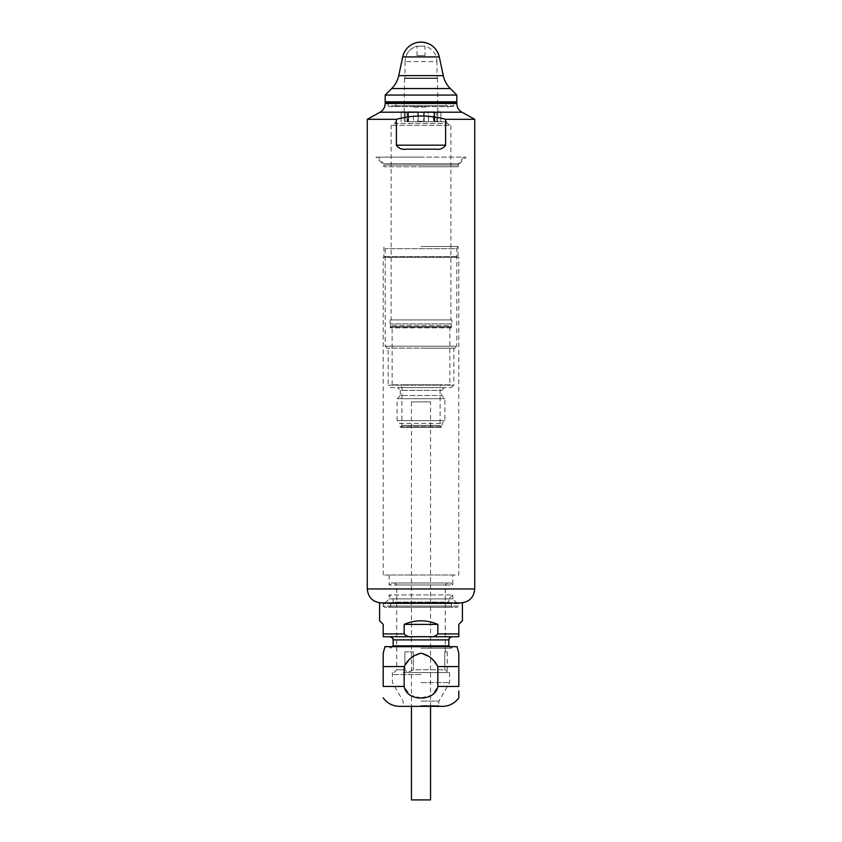 <?xml version="1.0" encoding="UTF-8"?>
<svg xmlns="http://www.w3.org/2000/svg" width="842" height="842" viewBox="0 0 842 842"><rect width="100%" height="100%" fill="white"/><g stroke="black" fill="none" stroke-linecap="round" stroke-linejoin="round"><path stroke-width="0.63" stroke-dasharray="4.21 3.16" d="M430.557 401.897L411.443 401.897L430.557 401.897L430.557 706.364M411.443 799.9L430.557 799.9M456.817 95.072L385.183 95.072M456.817 101.798L385.183 101.798M421 101.798L454.933 101.798L421 101.798M456.817 102.492L385.183 102.492M445.618 145.182C443.334 148.508 439.956 149.834 435.482 149.16L406.518 149.16C402.013 149.823 398.634 148.497 396.382 145.182L396.382 119.311C412.727 114.944 429.136 114.944 445.618 119.311L445.618 145.182L396.382 145.182M474.73 119.311L445.618 119.311M396.382 119.311L367.27 119.311M421 705.575L438.914 705.575L421 705.575M399.508 706.364L442.492 706.364M421 701.102L438.914 701.102L421 701.102M421 682.557L449.617 682.557L421 682.557M421 674.526L392.383 674.526L421 674.526M421 672.537L449.607 672.537L421 672.537M421 697.86L410.212 695.313L404.16 686.472L404.16 666.569L411.149 657.918L421 653.203L430.862 657.918L437.84 666.569L458.806 666.569L458.806 653.203L458.806 686.472L437.84 686.472L431.799 695.313L421 697.86M458.806 697.86L458.806 696.987M437.84 686.472L437.84 666.569M383.194 653.203L383.194 659.149M404.16 686.472L383.194 686.472L383.194 666.569L404.16 666.569M384.941 646.667L457.059 646.667M421 646.667L452.796 646.667L421 646.667M421 648.235L451.228 648.235L421 648.235M379.605 620.796L383.194 624.385L383.194 636.72L413.201 636.72C409.454 637.268 406.433 636.341 404.16 633.931L404.16 624.385L437.84 624.385C426.61 619.638 415.39 619.638 404.16 624.385M462.395 602.893L379.605 602.893M462.395 620.796L458.806 624.385L458.806 633.931L437.84 633.931L437.84 624.385M460.806 602.893L381.194 602.893L460.806 602.893M393.14 645.877L448.86 645.877M396.719 636.72L445.281 636.72M452.049 636.72L421 636.72M437.84 633.931C435.556 636.341 432.535 637.268 428.799 636.72L413.201 636.72M428.799 636.72L458.806 636.594M450.849 582.99L391.151 582.99L450.849 582.99L452.838 584.979L389.162 584.979L452.838 584.979L452.838 575.023L389.162 575.023L452.838 575.023M421 246.485L458.08 246.485L421 246.485M454.827 348.167L387.173 348.167L454.827 348.167L456.817 346.178L385.183 346.178L456.817 346.178L456.817 248.664L385.183 248.664L456.817 248.664L458.08 246.485L458.08 256.621L383.91 256.621L458.09 256.621L458.806 257.336L383.194 257.336L458.806 257.336L458.806 575.023L383.194 575.023L458.806 575.023M444.787 651.845L447.27 651.845L444.787 651.845L444.787 669.748C447.986 672.337 447.986 672.337 444.787 669.748C447.986 672.337 447.986 672.337 444.787 669.748L413.296 669.748C408.917 672.337 406.118 672.337 404.907 669.748C406.097 672.337 408.896 672.337 413.296 669.748L444.787 669.748L444.787 651.845M404.907 651.845L413.296 651.845L404.907 651.845L413.296 651.845L404.907 651.845L404.907 669.748L396.719 669.748L404.907 669.748L404.907 651.845M413.296 651.845L413.296 669.748L413.296 651.845M445.281 651.845L445.281 584.979L396.719 584.979L445.281 584.979L447.27 582.99L394.73 582.99L447.27 582.99M403.065 672.537L448.06 672.537L403.065 672.537M421 348.167L453.838 348.167L421 348.167M407.707 121.701L440.903 121.701L407.707 121.701M421 121.701L446.87 121.701L421 121.701M405.202 121.28L407.928 121.28L405.202 121.28L405.286 112.544L405.202 121.28M418.274 121.28L423.726 121.28L418.274 121.28L418.316 112.544L418.274 121.28M434.072 121.28L437.251 121.701L434.072 121.28L434.03 112.544L434.072 121.28M407.97 112.544L407.928 121.28L408.528 111.754L407.97 112.544M423.684 112.544L423.726 121.28L423.684 112.544L424.873 111.754L423.684 112.544M436.798 121.28L436.714 112.544L436.798 121.28M404.286 111.754L401.897 111.754L404.286 111.754L404.286 121.701L404.286 112.544L405.286 112.544L405.013 111.754L405.286 112.544L401.097 112.544L401.097 121.701L401.097 112.544L404.286 112.544L404.286 111.754M417.485 111.754L418.316 112.544L417.485 111.754L408.528 111.754L417.485 111.754M433.472 111.754L434.03 112.544L433.472 111.754L424.515 111.754L433.472 111.754M437.714 111.754L440.103 111.754L437.714 111.754L437.714 121.701L437.714 112.544L436.714 112.544L436.987 111.754L436.714 112.544L440.903 112.544L440.903 121.701L440.903 112.544L437.714 112.544L437.714 111.754M405.013 111.754L404.192 111.754L405.013 111.754M409.033 111.754L413.864 111.754L409.033 111.754L408.633 112.544L408.633 121.701L408.633 112.544L413.464 112.544L413.464 121.701L413.464 112.544L407.044 112.544L407.475 121.701L407.044 112.544L408.633 112.544L409.033 111.754M417.127 111.754L413.864 111.754L417.127 111.754A0.8 0.684 -90 0 1 417.811 112.544L417.811 121.701L418.316 112.544L413.464 112.544L417.811 112.544A0.8 0.684 90 0 0 417.127 111.754M428.136 111.754L432.967 111.754L428.136 111.754L428.536 121.701L428.536 112.544L433.367 112.544L433.367 121.701L433.367 112.544L424.189 112.544L424.189 121.701L424.189 112.544L428.536 112.544L428.136 111.754M433.84 111.754L432.967 111.754L433.84 111.754A0.8 0.684 90 0 1 434.525 112.544L434.525 121.701L434.525 112.544A0.8 0.684 -90 0 0 433.84 111.754M436.987 111.754L437.808 111.754L436.987 111.754M401.897 111.754A0.8 0.8 0 0 0 401.097 112.544A0.8 0.8 0 0 1 401.897 111.754A0.8 0.8 0 0 0 401.097 112.544M440.103 111.754A0.8 0.8 0 0 1 440.903 112.544A0.8 0.8 0 0 0 440.103 111.754A0.8 0.8 0 0 1 440.903 112.544M424.978 55.635L417.022 55.635L424.978 55.635L424.978 46.184L417.022 46.184L424.978 46.184A15.924 15.924 0 0 1 436.924 61.603L405.076 61.603L436.924 61.603L437.061 78.064L404.939 78.064L437.514 78.516L404.486 78.516L437.514 78.516L437.808 111.754M417.022 55.635L417.022 46.184A15.924 15.924 0 0 0 405.076 61.603C405.56 53.751 409.549 48.615 417.022 46.184M405.076 61.603L404.939 78.064L437.061 78.064L404.486 78.516L404.192 111.754M451.849 323.886L390.151 323.886L451.849 323.886L451.849 319.907L390.151 319.907L451.849 319.907M450.849 319.907L391.151 319.907L450.849 319.907L450.849 125.29L391.151 125.29L450.849 125.29L446.87 123.416L395.13 123.416L391.151 125.29L391.151 319.907M395.13 121.701L395.13 123.416L446.87 123.416L446.87 121.701M451.144 323.886L390.856 323.886L451.144 323.886L451.144 325.475L390.856 325.475L451.144 325.475L451.744 326.675L390.256 326.675L451.744 326.675L451.744 327.864L390.256 327.864L451.744 327.864L450.849 327.075L391.151 327.075L450.849 327.075M449.86 384.783L392.14 384.783L449.86 384.783L449.86 327.075L392.14 327.075L449.86 327.075M440.103 384.783L401.897 384.783L440.103 384.783L440.103 425.378L401.897 425.378L440.103 425.378L440.829 427.368L401.171 427.368L440.829 427.368M400.697 427.368L441.303 427.368L400.697 427.368L399.908 426.568L442.092 426.568L399.908 426.568L399.908 423.389L442.092 423.389L399.908 423.389L397.119 420.6L444.881 420.6L397.119 420.6L397.119 398.708L444.881 398.708L397.119 398.708L400.308 395.529L441.692 395.529L444.881 398.708L444.881 420.6L442.092 423.389L442.092 426.568L441.303 427.368M444.481 387.573L441.692 390.351L441.692 395.529L400.308 395.529L400.308 390.351L441.692 390.351L400.308 390.351L397.519 387.573L444.481 387.573L397.519 387.573M390.551 387.573L451.449 387.573L390.551 387.573L388.162 385.183L453.838 385.183L388.162 385.183L388.162 348.167M421 157.128L378.437 157.128L421 157.128M375.964 157.128L466.036 157.128L375.964 157.128L383.92 165.085L458.08 165.085L383.92 165.085L383.92 166.779L421 166.779L383.92 166.779L383.468 163.748L458.532 163.748L383.468 163.748L378.437 157.128M421 166.779L458.08 166.779L421 166.779M388.962 106.576L453.038 106.576L388.962 106.576L388.162 105.776L453.838 105.776L453.838 101.798M421 106.576L393.54 106.576L421 106.576M414.032 107.092L427.968 107.092M453.038 106.576L453.838 105.776L388.162 105.776L388.162 101.798M393.94 101.798L448.06 101.798L393.94 101.798L395.929 103.787L446.071 103.787L446.071 105.776L395.929 105.776L446.071 105.776L447.944 107.092L448.46 106.576M392.34 602.893L449.66 602.893L392.34 602.893L393.14 602.093L448.86 602.093L448.86 598.904L393.14 598.904L448.86 598.904L452.838 594.926L389.162 594.926L452.838 594.926L452.838 598.904L389.162 598.904L452.838 598.904L456.817 602.893L385.183 602.893L456.817 602.893M459.606 602.893L382.394 602.893L459.606 602.893L458.806 603.682L383.194 603.682L458.806 603.682L458.806 606.072L383.194 606.072L384.384 607.261L457.616 607.261L384.384 607.261M389.562 607.261L452.438 607.261L389.562 607.261L390.751 606.072L390.751 603.682L451.249 603.682L390.751 603.682L391.551 602.893L450.449 602.893L391.551 602.893M385.183 602.893L389.162 598.904L389.162 594.926L393.14 598.904L393.14 602.093L448.86 602.093L449.66 602.893M439.292 56.919L402.708 56.919M443.271 75.622L398.729 75.622M450.291 88.536L391.709 88.536M380.058 112.207L461.942 112.207M385.183 103.503L456.817 103.503M367.27 588.958L474.73 588.958M383.194 633.931L404.16 633.931M393.14 639.899L448.86 639.899M408.16 111.754A0.8 0.684 90 0 0 407.475 112.544A0.8 0.684 -90 0 1 408.16 111.754M424.873 111.754A0.8 0.684 -90 0 0 424.189 112.544A0.8 0.684 90 0 1 424.873 111.754M433.367 112.544L434.956 112.544L433.367 112.544L432.967 111.754L433.367 112.544M413.864 111.754L413.464 112.544L413.864 111.754M448.06 101.798L446.071 103.787L395.929 103.787L395.929 105.776L394.056 107.092L393.54 106.576M390.751 606.072L451.249 606.072L390.751 606.072M382.394 602.893L383.194 603.682L383.194 606.072L458.806 606.072L457.616 607.261M411.443 401.897L411.443 706.364M392.393 672.537L392.383 682.557L403.086 701.102L403.086 705.575L402.297 706.364M449.607 672.537L449.617 682.557L438.914 701.102L438.914 705.575L439.703 706.364M449.66 646.667L451.228 648.235L452.796 646.667M392.34 646.667L390.772 648.235L389.204 646.667M389.162 575.023L389.162 584.979L391.151 582.99M383.194 575.023L383.194 257.336L383.91 256.621L383.92 246.485L385.183 248.664L385.183 346.178L387.173 348.167M447.27 651.845L447.27 671.748L448.06 672.537M393.94 672.537L396.719 669.748L396.719 584.979L394.73 582.99M407.044 121.701L407.044 112.544L407.844 111.754L407.044 112.544L407.044 121.701M434.956 121.701L434.956 112.544L434.156 111.754L434.956 112.544L434.956 121.701M390.151 323.886L390.151 319.907M391.151 327.075L390.256 327.864L390.856 323.886M392.14 384.783L392.14 327.075M401.171 427.368L401.897 425.378L401.897 384.783M451.449 387.573L453.838 385.183L453.838 348.167M463.563 157.128L458.532 163.748L458.08 166.779L458.08 165.085L466.036 157.128M452.438 607.261L451.249 606.072L451.249 603.682L450.449 602.893"/><path stroke-width="1.26" d="M430.557 706.364L430.557 799.9L411.443 799.9L411.443 706.364M402.708 56.919L439.292 56.919C436.672 47.678 430.578 42.742 421 42.1A18.703 18.703 0 0 0 402.708 56.919L398.729 75.622C397.635 80.611 395.298 84.916 391.709 88.536L385.183 95.072L456.817 95.072L456.817 101.798L385.183 101.798L385.183 95.072M456.817 103.503C456.953 107.334 458.658 110.228 461.942 112.207L380.058 112.207C383.342 110.228 385.047 107.334 385.183 103.503L456.817 103.503L456.817 102.492L385.183 102.492L385.183 103.503M396.382 145.182C398.666 148.508 402.044 149.834 406.518 149.16L435.482 149.16C439.987 149.823 443.366 148.497 445.618 145.182L445.618 119.311C429.273 114.944 412.864 114.944 396.382 119.311L396.382 145.182L445.618 145.182M445.618 119.311L474.73 119.311L461.942 112.207M380.058 112.207L367.27 119.311L396.382 119.311M458.806 697.86C454.754 703.354 449.323 706.196 442.492 706.364L399.508 706.364C392.677 706.196 387.246 703.354 383.194 697.86M437.84 686.472L458.806 686.472C458.806 701.923 458.806 701.923 458.806 686.472L458.806 653.203L458.806 666.569L437.84 666.569L437.84 686.472C435.419 701.912 406.602 701.933 404.16 686.472L404.16 666.569C407.875 659.412 413.485 654.96 421.011 653.203C428.515 654.96 434.125 659.412 437.84 666.569M458.806 696.987L458.806 690.987M404.16 686.472L383.194 686.472C383.194 701.923 383.194 701.923 383.194 686.472C383.194 701.923 383.194 701.923 383.194 686.472L383.194 653.203L383.194 666.569L404.16 666.569M383.194 659.149L383.194 666.569M458.806 653.203L457.059 646.667L384.941 646.667L383.194 653.203M428.799 636.72L458.806 636.72L458.806 624.385L462.395 620.796L462.395 602.893L379.605 602.893L379.605 620.796L383.194 624.385L383.194 636.72L428.799 636.72C432.546 637.268 435.567 636.341 437.84 633.931L437.84 624.385L404.16 624.385C415.39 619.638 426.61 619.638 437.84 624.385M413.201 636.72C409.465 637.268 406.444 636.341 404.16 633.931L404.16 624.385M393.14 645.877L393.14 639.899L448.86 639.899L448.86 645.877L393.14 645.877L392.34 646.667M421 636.72L396.719 636.72M445.281 636.72L452.049 636.72C447.365 638.594 449.533 639.131 448.86 639.899M458.806 636.594L458.806 635.089M367.27 119.311L367.27 588.958L474.73 588.958C473.909 597.42 469.257 602.062 460.806 602.893M398.729 75.622L443.271 75.622L439.292 56.919A18.703 18.703 0 0 0 421 42.1M391.709 88.536L450.291 88.536C446.702 84.916 444.365 80.611 443.271 75.622M404.16 633.931L383.194 633.931M458.806 633.931L437.84 633.931M450.291 88.536L456.817 95.072M387.067 101.798L385.183 102.492M454.933 101.798L456.817 102.492M474.73 588.958L474.73 119.311M448.86 645.877L449.66 646.667M393.14 639.899C392.046 638.846 395.361 639.299 389.951 636.72M367.27 588.958C368.091 597.42 372.743 602.062 381.194 602.893"/></g></svg>
